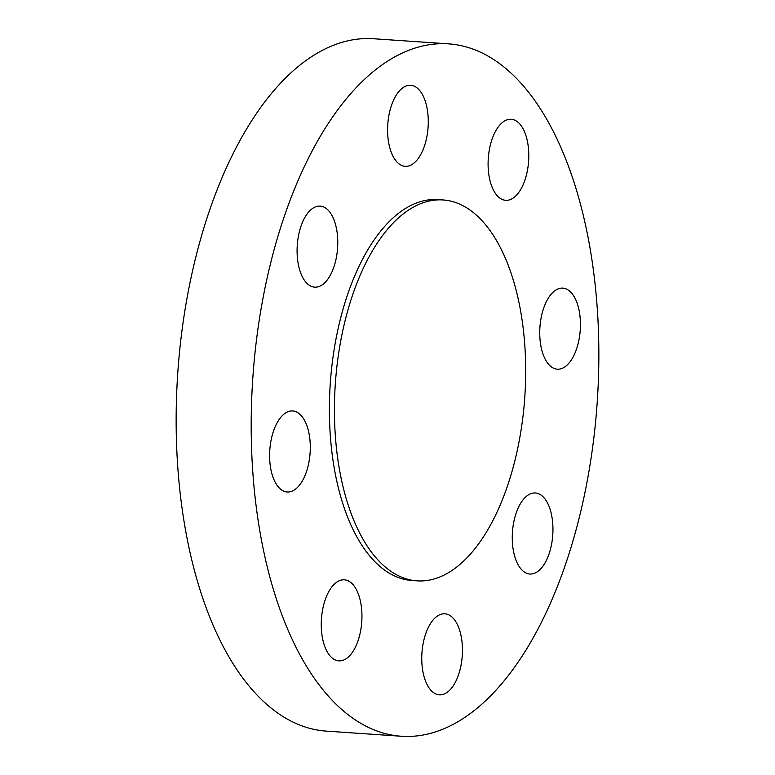 <?xml version="1.0" encoding="UTF-8"?>
<svg xmlns="http://www.w3.org/2000/svg" width="775" height="775" viewBox="0 0 775 775"><rect width="100%" height="100%" fill="white"/><g stroke="black" fill="none" stroke-linecap="round" stroke-linejoin="round"><path stroke-width="1.16" d="M580.272 319.474A40.62 20.208 93.9 0 0 562.853 288.126A40.62 20.208 93.9 0 0 539.894 337.832A40.62 20.208 93.9 0 0 557.322 369.181A40.62 20.208 93.9 0 0 580.272 319.474M520.916 125.366A40.62 20.208 93.9 0 0 511.209 119.263A40.62 20.208 93.9 0 0 489.684 147.977A40.62 20.208 93.9 0 0 495.971 194.205A40.62 20.208 93.9 0 0 505.678 200.308A40.62 20.208 93.9 0 0 527.203 171.595A40.62 20.208 93.9 0 0 520.916 125.366M405.373 86.316A40.62 20.208 93.9 0 0 387.587 129.745A40.62 20.208 93.9 0 0 405.16 166.334A40.62 20.208 93.9 0 0 410.488 165.307A40.62 20.208 93.9 0 0 428.275 121.878A40.62 20.208 93.9 0 0 410.702 85.289A40.62 20.208 93.9 0 0 405.373 86.316M301.349 225.196A40.62 20.208 93.9 0 0 314.66 287.157A40.62 20.208 93.9 0 0 333.512 268.073A40.62 20.208 93.9 0 0 320.201 206.111A40.62 20.208 93.9 0 0 301.349 225.196M269.768 460.65A40.62 20.208 93.9 0 0 287.186 491.999A40.62 20.208 93.9 0 0 310.136 442.293A40.62 20.208 93.9 0 0 292.718 410.953A40.62 20.208 93.9 0 0 269.768 460.65M329.123 654.759A40.62 20.208 93.9 0 0 338.83 660.862A40.62 20.208 93.9 0 0 360.356 632.148A40.62 20.208 93.9 0 0 354.068 585.919A40.62 20.208 93.9 0 0 344.362 579.816A40.62 20.208 93.9 0 0 322.836 608.53A40.62 20.208 93.9 0 0 329.123 654.759M548.69 554.929A40.62 20.208 93.9 0 0 535.38 492.968A40.62 20.208 93.9 0 0 516.528 512.052A40.62 20.208 93.9 0 0 529.838 574.013A40.62 20.208 93.9 0 0 548.69 554.929M444.666 693.809A40.62 20.208 93.9 0 0 462.452 650.38A40.62 20.208 93.9 0 0 444.879 613.79A40.62 20.208 93.9 0 0 439.551 614.817A40.62 20.208 93.9 0 0 421.755 658.246A40.62 20.208 93.9 0 0 439.338 694.836A40.62 20.208 93.9 0 0 444.666 693.809M443.077 199.96L438.03 199.611A190.892 94.957 93.9 0 0 330.15 433.196A190.892 94.957 93.9 0 0 412.009 580.514L417.057 580.853A190.892 94.957 93.9 0 0 524.937 347.268A190.892 94.957 93.9 0 0 443.077 199.96A190.892 94.957 93.9 0 0 335.188 433.545A190.892 94.957 93.9 0 0 417.057 580.853M448.667 43.875L373.627 38.75A346.997 172.612 93.9 0 0 177.523 463.343A346.997 172.612 93.9 0 0 326.333 731.125L401.373 736.25A346.997 172.612 93.9 0 0 597.477 311.657A346.997 172.612 93.9 0 0 448.667 43.875A346.997 172.612 93.9 0 0 252.563 468.468A346.997 172.612 93.9 0 0 401.373 736.25"/></g></svg>
